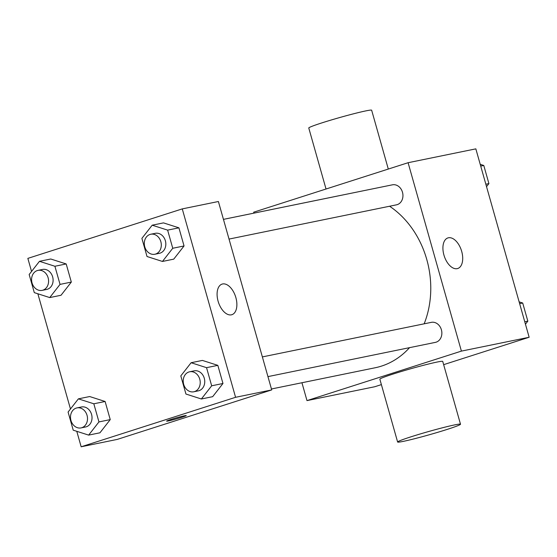 <?xml version="1.0" encoding="UTF-8"?>
<svg xmlns="http://www.w3.org/2000/svg" width="557" height="557" viewBox="0 0 557 557"><rect width="100%" height="100%" fill="white"/><g stroke="black" fill="none" stroke-linecap="round" stroke-linejoin="round"><path stroke-width="0.84" d="M253.936 213.129L253.679 212.196L408.093 162.714L475.838 148.858L529.15 337.257L443.651 364.661M381.385 384.615L374.736 386.746L306.991 400.601L301.936 382.743M271.447 388.981L375.153 367.766A87.895 72.563 -101.6 0 0 409.548 347.652M424.162 323.819A87.895 72.563 -101.6 0 0 389.594 206.243M341.065 195.319A87.895 72.563 -101.6 0 0 339.93 195.542L223.448 219.367M408.093 162.714L461.405 351.112L306.991 400.601M267.945 376.616L435.407 342.367A10.214 8.432 -101.6 0 0 441.617 330.67A10.214 8.432 -101.6 0 0 431.313 322.357L262.368 356.912M223.454 219.374L392.393 184.827A10.214 8.432 78.4 0 1 402.6 192.694A10.214 8.432 78.4 0 1 397.218 204.642A10.214 8.432 78.4 0 1 396.487 204.83L229.024 239.078M461.405 351.112L529.15 337.257M448.441 237.783A16.062 9.03 -107.8 0 1 461.558 250.928A16.062 9.03 -107.8 0 1 457.715 268.516A16.062 9.03 -107.8 0 1 444.214 255.976A16.062 9.03 -107.8 0 1 447.912 237.923A16.062 9.03 -107.8 0 1 448.441 237.783M397.621 442.014L379.853 379.213A32.675 1.65 -15.8 0 1 410.843 368.727A32.675 1.65 -15.8 0 1 442.731 361.416L460.507 424.218A32.675 1.65 -15.8 0 1 447.132 429.419A32.675 1.65 -15.8 0 1 414.763 438.679A32.675 1.65 -15.8 0 1 397.621 442.014A32.675 1.65 -15.8 0 1 428.618 431.529A32.675 1.65 -15.8 0 1 460.507 424.218M388.299 169.056L371.651 110.216A32.675 1.65 164.2 0 0 354.517 113.551A32.675 1.65 164.2 0 0 322.148 122.805A32.675 1.65 164.2 0 0 308.773 128.006L326.033 189.011M31.547 271.461L27.85 258.385L182.264 208.896L218.393 201.509L271.712 389.914L117.297 439.396L81.162 446.784L76.782 431.313M70.467 408.991L37.862 293.776M191.114 362.725L202.4 360.421L217.836 365.357L222.967 383.488L212.663 396.675L201.369 398.986L185.941 394.043L180.809 375.912L191.114 362.725L206.543 367.669L211.674 385.799L201.369 398.986M39.47 261.317L50.764 259.005L66.192 263.948L71.324 282.079L61.026 295.266L49.733 297.577L34.297 292.634L29.166 274.504L39.47 261.317L54.906 266.26L60.038 284.39L49.733 297.577M182.264 208.896L235.576 397.301L81.162 446.784M78.391 398.854L89.684 396.542L105.113 401.486L110.244 419.609L99.94 432.803L88.647 435.108L73.218 430.171L68.086 412.041L78.391 398.854L93.82 403.79L98.951 421.921L88.647 435.108M152.193 225.195L163.486 222.884L178.915 227.827L184.047 245.957L173.742 259.144L162.456 261.449L147.02 256.512L141.889 238.382L152.193 225.195L167.629 230.132L172.754 248.262L162.456 261.449M235.576 397.301L271.712 389.914M222.619 283.966A16.062 9.03 -107.8 0 1 235.729 297.118A16.062 9.03 -107.8 0 1 231.886 314.698A16.062 9.03 -107.8 0 1 218.386 302.159A16.062 9.03 -107.8 0 1 222.083 284.105A16.062 9.03 -107.8 0 1 222.619 283.966M186.261 415.564A10.214 0.515 -15.8 0 1 182.076 417.186A10.214 0.515 -15.8 0 1 171.967 420.089A10.214 0.515 -15.8 0 1 166.613 421.127A10.214 0.515 -15.8 0 1 176.297 417.854A10.214 0.515 -15.8 0 1 186.261 415.571A10.214 0.515 -15.8 0 1 182.083 417.193A10.214 0.515 -15.8 0 1 171.995 420.075A10.214 0.515 -15.8 0 1 166.613 421.127M154.853 254.25L159.372 253.324A10.214 8.432 -101.6 0 0 165.582 241.634A10.214 8.432 -101.6 0 0 155.278 233.32L150.759 234.239A10.214 8.432 -101.6 0 0 150.028 234.434A10.214 8.432 -101.6 0 0 144.646 246.382A10.214 8.432 -101.6 0 0 154.853 254.25A10.214 8.432 -101.6 0 0 161.064 242.56A10.214 8.432 -101.6 0 0 150.759 234.239M163.486 222.884L178.915 227.827L184.047 245.957L173.742 259.144M167.629 230.132L178.915 227.827M172.754 248.262L184.047 245.957M193.773 391.787L198.285 390.861A10.214 8.432 -101.6 0 0 204.503 379.164A10.214 8.432 -101.6 0 0 194.198 370.851L189.679 371.777A10.214 8.432 -101.6 0 0 188.948 371.965A10.214 8.432 -101.6 0 0 183.566 383.912A10.214 8.432 -101.6 0 0 193.773 391.787A10.214 8.432 -101.6 0 0 199.984 380.09A10.214 8.432 -101.6 0 0 189.679 371.777M202.4 360.421L217.836 365.357L222.967 383.488L212.663 396.675M206.543 367.669L217.836 365.357M211.674 385.799L222.967 383.488M42.13 290.371L46.649 289.452A10.214 8.432 -101.6 0 0 52.859 277.755A10.214 8.432 -101.6 0 0 42.555 269.442L38.036 270.368A10.214 8.432 -101.6 0 0 37.312 270.556A10.214 8.432 -101.6 0 0 31.93 282.503A10.214 8.432 -101.6 0 0 42.13 290.371A10.214 8.432 -101.6 0 0 48.341 278.681A10.214 8.432 -101.6 0 0 38.036 270.368M50.764 259.005L66.192 263.948L71.324 282.079L61.026 295.266M54.906 266.26L66.192 263.948M60.038 284.39L71.324 282.079M81.05 427.908L85.569 426.982A10.214 8.432 -101.6 0 0 91.78 415.292A10.214 8.432 -101.6 0 0 81.475 406.979L76.957 407.898A10.214 8.432 -101.6 0 0 76.225 408.093A10.214 8.432 -101.6 0 0 70.843 420.041A10.214 8.432 -101.6 0 0 81.05 427.908A10.214 8.432 -101.6 0 0 87.261 416.211A10.214 8.432 -101.6 0 0 76.957 407.898M89.684 396.542L105.113 401.486L110.244 419.609L99.94 432.803M93.82 403.79L105.113 401.486M98.951 421.921L110.244 419.609M480.218 164.329L483.782 165.471L488.914 183.601L486.533 186.651M480.719 166.097L483.782 165.471M485.85 184.228L488.914 183.601M519.138 301.866L522.703 303.008L527.834 321.138L525.453 324.181M519.632 303.635L522.703 303.008M524.764 321.765L527.834 321.138"/></g></svg>
